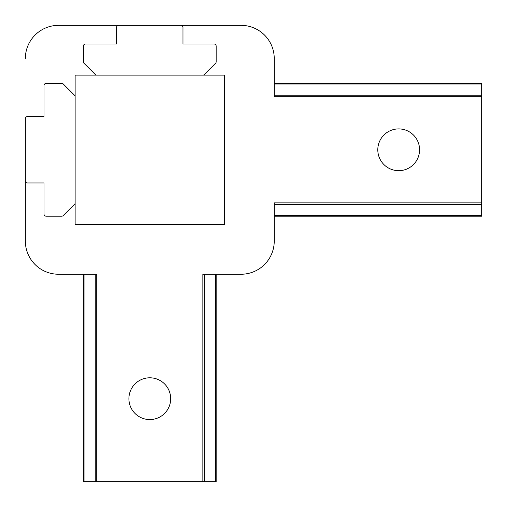 <?xml version="1.0" encoding="UTF-8"?>
<svg xmlns="http://www.w3.org/2000/svg" width="507" height="507" viewBox="0 0 507 507"><rect width="100%" height="100%" fill="white"/><g stroke="black" fill="none" stroke-linecap="round" stroke-linejoin="round"><path stroke-width="0.76" d="M274.243 83.427L481.65 83.427L274.243 83.427L274.243 58.533L274.243 96.729L481.65 96.729L481.65 95.259L274.243 95.259M274.243 84.029L481.65 84.029L481.65 83.427M481.65 84.029L481.65 95.259M481.65 96.729L481.65 202.863L274.243 202.863L274.243 241.053A33.183 33.183 0 0 1 241.053 274.243L216.166 274.243L216.166 481.65L216.166 274.243M274.243 204.327L481.65 204.327L481.65 202.863M481.65 204.327L481.65 215.557L274.243 215.557M481.65 216.166L274.243 216.166L481.65 216.166L481.65 215.557M241.053 25.35L58.533 25.35L241.053 25.35A33.183 33.183 0 0 1 274.243 58.533M96.729 75.131L224.462 75.131L224.462 224.462L75.131 224.462L75.131 75.131L96.729 75.131A2.072 2.072 0 0 1 95.259 74.523L84.029 63.293A2.072 2.072 0 0 1 83.427 61.822L83.427 46.093A2.072 2.072 0 0 1 85.499 44.014L116.61 44.014L116.61 27.422A2.072 2.072 0 0 1 118.682 25.35M25.35 118.682L25.35 241.053L25.35 118.682A2.072 2.072 0 0 1 27.422 116.61L44.014 116.61L44.014 85.499A2.072 2.072 0 0 1 46.093 83.427L61.822 83.427A2.072 2.072 0 0 1 63.293 84.029L74.523 95.259A2.072 2.072 0 0 1 75.131 96.729M95.259 274.243L95.259 481.65L83.427 481.65L83.427 274.243L58.533 274.243A33.183 33.183 0 0 1 25.35 241.053M58.533 274.243L96.729 274.243L96.729 481.65L204.327 481.65L204.327 274.243M202.863 481.65L202.863 274.243L241.053 274.243M377.797 149.793A20.888 20.888 0 0 1 409.13 131.706A20.888 20.888 0 0 1 409.13 167.88A20.888 20.888 0 0 1 377.797 149.793M149.793 377.797A20.888 20.888 0 0 1 167.88 409.13A20.888 20.888 0 0 1 131.706 409.13A20.888 20.888 0 0 1 149.793 377.797M215.557 274.243L215.557 481.65L204.327 481.65M95.259 481.65L96.729 481.65M215.557 481.65L216.166 481.65M75.131 224.462L75.131 75.131L224.462 75.131M75.131 202.863A2.072 2.072 0 0 1 74.523 204.327L63.293 215.557A2.072 2.072 0 0 1 61.822 216.166L46.093 216.166A2.072 2.072 0 0 1 44.014 214.093L44.014 182.983L27.422 182.983A2.072 2.072 0 0 1 25.35 180.904M180.904 25.35A2.072 2.072 0 0 1 182.983 27.422L182.983 44.014L214.093 44.014A2.072 2.072 0 0 1 216.166 46.093L216.166 61.822A2.072 2.072 0 0 1 215.557 63.293L204.327 74.523A2.072 2.072 0 0 1 202.863 75.131M274.243 216.166L274.243 241.053M25.35 58.533A33.183 33.183 0 0 1 58.533 25.35M84.029 481.65L84.029 274.243"/></g></svg>
